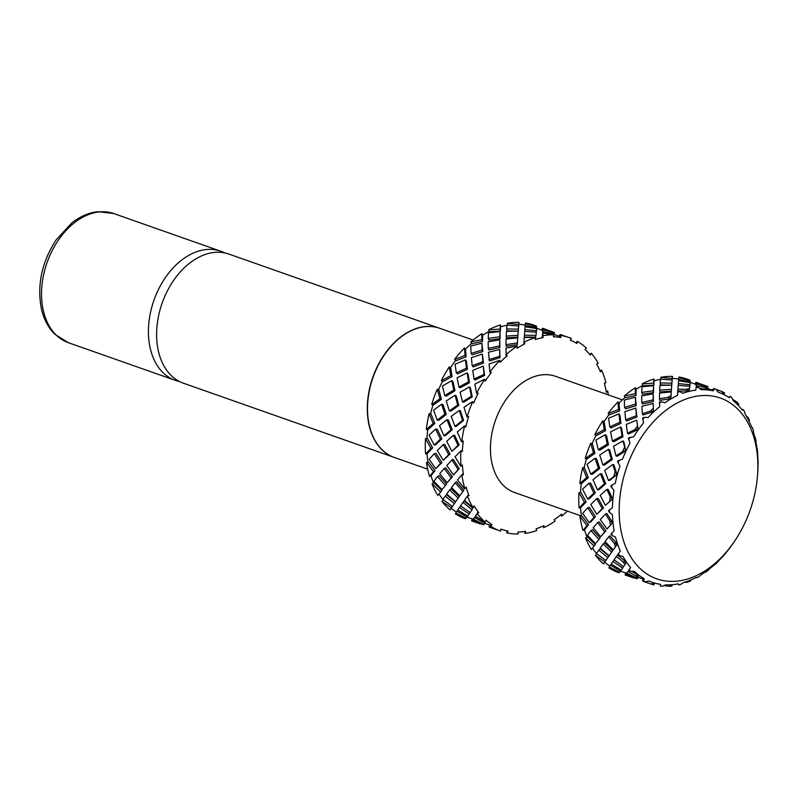 <?xml version="1.0" encoding="UTF-8"?>
<svg xmlns="http://www.w3.org/2000/svg" width="798" height="798" viewBox="0 0 798 798"><rect width="100%" height="100%" fill="white"/><g stroke="black" fill="none" stroke-linecap="round" stroke-linejoin="round"><path stroke-width="1.2" d="M622.38 399.848L555.478 376.297A61.606 42.005 109.4 0 0 523.678 381.913A61.606 42.005 109.4 0 0 490.7 442.232A61.606 42.005 109.4 0 0 514.57 492.516L581.413 516.047M439.558 328.237L228.876 254.073A68.448 46.673 109.4 0 0 193.535 260.318A68.448 46.673 109.4 0 0 156.907 327.34A68.448 46.673 109.4 0 0 183.42 383.2L394.102 457.364A68.448 46.673 -70.6 0 1 367.589 401.504A68.448 46.673 -70.6 0 1 404.227 334.482A68.448 46.673 -70.6 0 1 439.558 328.237A68.448 46.673 -70.6 0 1 439.678 328.277M179.43 381.484A68.448 46.673 -70.6 0 1 175.241 380.327A68.448 46.673 -70.6 0 1 148.717 324.457A68.448 46.673 -70.6 0 1 185.355 257.435A68.448 46.673 -70.6 0 1 220.697 251.19A68.448 46.673 -70.6 0 1 224.687 252.916M473.114 340.048L439.798 328.317A68.448 46.673 109.4 0 0 404.456 334.561A68.448 46.673 109.4 0 0 367.818 401.584A68.448 46.673 109.4 0 0 394.342 457.454L427.658 469.174M481.892 339.619L481.793 333.734A102.673 70.005 109.4 0 0 480.685 334.452A102.673 70.005 109.4 0 0 470.78 342.013L481.892 339.619L482.541 341.364L471.768 343.818L470.78 342.152M517.214 346.202L517.124 348.257L517.214 346.202A102.673 70.005 109.4 0 0 516.106 346.921A102.673 70.005 109.4 0 0 506.201 354.482L507.199 355.709A100.618 68.608 109.4 0 0 500.127 362.372L499.827 360.337L489.144 363.918L489.862 371.858L491.339 372.546A100.618 68.608 109.4 0 0 485.324 381.015L484.635 379.23L474.86 384.047L476.576 393.105L478.211 393.264A100.618 68.608 109.4 0 0 473.643 403.01L472.606 401.584L463.997 407.219L466.96 416.945L468.665 416.566A100.618 68.608 109.4 0 0 465.823 426.98L464.486 426.002L457.244 431.977L461.613 441.883L463.289 440.995A100.618 68.608 109.4 0 0 462.351 451.419L460.795 450.95L455.02 456.765L460.865 466.341L462.411 465.005A100.618 68.608 109.4 0 0 463.439 474.79L461.763 474.85L457.473 480.017L464.775 488.795L466.102 487.099A100.618 68.608 109.4 0 0 469.034 495.618L467.329 496.206L464.436 500.276L473.094 507.827L474.122 505.872A100.618 68.608 109.4 0 0 478.77 512.605L477.134 513.683L477.982 512.027L478.77 512.605M517.214 346.093L505.952 348.088L506.201 354.482M554.391 519.588L555.039 521.154L554.191 519.717A100.618 68.608 109.4 0 0 561.632 514.131L561.742 516.116L560.874 514.75M536.226 528.795L536.605 530.6L536.116 528.835A100.618 68.608 109.4 0 0 543.937 525.623L543.647 527.707A102.673 70.005 109.4 0 0 553.942 521.892A102.673 70.005 109.4 0 0 555.039 521.154M490.8 338.013L499.797 336.766L500.017 331.649L488.476 332.776L488.236 338.442L490.8 338.013M499.698 341.145L499.718 339.828L488.186 341.833L488.276 348.427L499.658 345.873L499.698 341.145M508.526 344.257L517.413 342.97L517.752 337.893L506.092 338.98L505.972 344.686L508.526 344.257M467.03 517.144L472.975 519.169M484.665 523.348L490.421 525.313M472.137 520.745L483.598 524.775L472.895 519.917L472.137 520.745L473.972 518.191M473.433 519.219L483.957 524.396L484.755 523.199L474.66 517.483L473.433 519.219L475.698 515.817M454.301 503.528L445.224 496.117L446.7 494.82L455.498 502.002L452.336 506.421L455.498 502.002M459.468 507.398L457.713 510.022L467.778 516.116L469.174 514.052L459.468 507.398L460.665 505.872L462.162 506.939M464.087 500.935L472.765 508.077L471.927 509.732L462.96 502.361L464.087 500.935M445.234 485.264L437.494 476.526L439.109 475.638L446.611 484.097L441.982 489.583L446.611 484.097M449.683 489.902L451.06 488.735L459.259 496.635L455.558 501.733L458.142 498.052L449.683 489.902L446.671 494.022L455.558 501.733M463.877 490.171L459.718 495.827L462.85 491.458L455.229 482.77L456.496 481.753L463.877 490.171L462.85 491.458M435.03 470.65L431.309 475.359L429.583 476.406L433.414 471.548L435.03 470.65L428.396 461.862L426.471 462.571A102.673 70.005 109.4 0 0 429.424 476.226L429.583 476.406M433.543 482.97A100.618 68.608 -70.6 0 1 430.96 475.578M440.376 491.807L432.127 483.817L433.863 482.78L441.853 490.511L437.893 495.438L441.853 490.511M443.289 500.067A100.618 68.608 -70.6 0 1 439.219 494.241M452.576 506.122L450.102 509.852L451.419 507.797L441.902 501.353A102.673 70.005 109.4 0 0 449.892 509.742L450.102 509.852M456.396 512.067A100.618 68.608 -70.6 0 1 451.289 508.316M606.181 391.469L607.707 391.01L606.35 392.436A100.618 68.608 109.4 0 0 605.453 387.748A100.618 68.608 109.4 0 0 604.355 383.21L605.911 382.701L604.415 383.449M518.012 532.007L518.082 534.002L517.972 532.007A100.618 68.608 109.4 0 0 525.683 531.398L525.024 533.443L524.715 531.538M489.892 526.999L491.169 524.246L492.037 524.675L489.892 526.999L500.615 531.139L500.905 529.054A100.618 68.608 109.4 0 0 501.613 529.313A100.618 68.608 109.4 0 0 508.007 531.069L507.029 532.954L507.069 530.87M477.134 513.683L475.468 516.266L485.294 522.241L485.972 520.156A100.618 68.608 109.4 0 0 492.037 524.675M475.468 516.266L477.982 512.027M467.329 496.206L468.356 494.92L469.034 495.618M466.102 487.099L464.775 488.795M444.147 468.526L445.623 467.798L452.436 476.785L447.219 482.72L451.179 477.793L444.147 468.526L439.708 473.763L447.219 482.72M708.704 569.473L705.661 572.216A102.673 70.005 109.4 0 0 708.694 569.932M705.661 572.216L704.634 572.415M671.008 395.589L671.248 391.928L659.587 393.015L659.467 398.721L667.866 397.404L670.859 398.411L671.008 395.589A102.673 70.005 109.4 0 0 667.866 397.404M635.388 393.653L635.278 387.768A102.673 70.005 109.4 0 0 634.181 388.486A102.673 70.005 109.4 0 0 624.275 396.047L635.388 393.653L636.036 395.399L625.263 397.843L624.265 396.177M644.295 392.047L653.293 390.801L653.512 385.683L641.971 386.811L641.732 392.476L644.295 392.047M653.193 395.18L653.213 393.863L641.682 395.868L641.772 402.461L653.143 399.898L653.193 395.18M757.492 475.927L757.691 473.374A102.673 70.005 109.4 0 0 757.691 473.364L757.791 471.857A100.618 68.608 109.4 0 0 757.711 455.139L757.591 451.788A102.673 70.005 109.4 0 0 757.322 449.244L757.003 448.376A100.618 68.608 109.4 0 0 755.636 440.616A100.618 68.608 109.4 0 0 753.731 433.224L753.103 429.693A102.673 70.005 109.4 0 0 752.334 427.479L751.706 427.339A100.618 68.608 109.4 0 0 745.432 414.711L744.245 411.189A102.673 70.005 109.4 0 0 743.048 409.444L742.23 410.062A100.618 68.608 109.4 0 0 733.362 400.756L731.606 397.434A102.673 70.005 109.4 0 0 730.03 396.267L729.163 397.643A100.618 68.608 109.4 0 0 718.619 392.367A100.618 68.608 109.4 0 0 718.26 392.237L715.946 389.294A102.673 70.005 109.4 0 0 714.1 388.776L713.342 390.85A100.618 68.608 109.4 0 0 701.083 389.693L698.28 387.279A102.673 70.005 109.4 0 0 696.275 387.439L695.756 390.112A100.618 68.608 109.4 0 0 682.908 393.274L679.697 391.519A102.673 70.005 109.4 0 0 677.662 392.347L677.502 395.489A100.618 68.608 109.4 0 0 666.679 401.544A100.618 68.608 109.4 0 0 664.874 402.761L661.372 401.733L659.447 402.112L659.737 406.631A100.618 68.608 109.4 0 0 648.126 417.563L644.455 417.304L642.639 417.953L643.567 422.84A100.618 68.608 109.4 0 0 633.702 436.745L628.355 438.082L630.011 443.089A100.618 68.608 109.4 0 0 622.52 459.099L617.492 461.254L619.936 466.122A100.618 68.608 109.4 0 0 615.268 483.229L610.739 486.012L613.951 490.491A100.618 68.608 109.4 0 0 612.415 507.608L608.515 510.79L609.492 512.456L612.445 514.65A100.618 68.608 109.4 0 0 614.141 530.71L610.969 534.042L612.196 535.578L615.517 537.084A100.618 68.608 109.4 0 0 620.325 551.079L617.921 554.301L619.388 555.637L622.969 556.396A100.618 68.608 109.4 0 0 630.59 567.448L628.964 570.301L630.629 571.368L634.32 571.358A100.618 68.608 109.4 0 0 644.285 578.769L643.388 581.024L645.223 581.782L648.884 581.044A100.618 68.608 109.4 0 0 651.796 582.181A100.618 68.608 109.4 0 0 660.554 584.345L660.285 586.051A102.673 70.005 109.4 0 0 662.23 586.231L665.722 584.834A100.618 68.608 109.4 0 0 678.37 583.827L678.559 584.934A102.673 70.005 109.4 0 0 680.594 584.425L683.786 582.5A100.618 68.608 109.4 0 0 696.624 577.243L697.163 577.642A102.673 70.005 109.4 0 0 699.158 576.495L701.941 574.171A100.618 68.608 109.4 0 0 703.746 573.004A100.618 68.608 109.4 0 0 714.15 564.994L714.918 564.645A102.673 70.005 109.4 0 0 716.754 562.919L719.038 560.395A100.618 68.608 109.4 0 0 729.861 547.877L730.719 546.76A102.673 70.005 109.4 0 0 732.285 544.555L734.439 541.393A95.83 65.336 109.4 0 0 757.492 475.927A95.83 65.336 109.4 0 0 670.859 406.79A95.83 65.336 109.4 0 0 621.442 532.874A95.83 65.336 109.4 0 0 706.17 570.091A95.83 65.336 109.4 0 0 734.439 541.393M620.525 571.178L626.47 573.193M638.111 577.363L643.916 579.338M625.632 574.779L637.093 578.809L626.38 573.952L625.632 574.779L627.467 572.216M631.757 571.368L638.749 575.627L635.537 575.767L628.156 571.508L626.929 573.243L629.193 569.852M607.797 557.563L598.719 550.141L600.196 548.844L608.994 556.036L605.832 560.455L608.994 556.036M612.964 561.433L611.208 564.046L621.273 570.151L622.669 568.086L612.964 561.433L614.161 559.897L615.657 560.974M616.455 556.386L617.582 554.969L626.26 562.111L622.999 561.852L616.455 556.386L614.091 559.777L623.567 566.7L626.131 562.381M598.729 539.288L590.989 530.56L592.605 529.673L600.106 538.131L595.478 543.618L600.106 538.131M603.178 543.937L604.555 542.77L612.754 550.67L609.054 555.757L611.627 552.086L603.178 543.937L600.166 548.056L609.054 555.757M608.724 536.805L609.991 535.787L617.373 544.206L613.213 549.862L617.203 544.416L614.28 543.219L608.724 536.805L605.024 541.513L613.213 549.862M588.525 524.685L584.804 529.393L583.079 530.441L586.909 525.573L588.525 524.685L581.892 515.887L579.966 516.605A102.673 70.005 109.4 0 0 582.919 530.261L583.079 530.441M587.029 537.004A100.618 68.608 -70.6 0 1 584.455 529.603M593.872 545.842L585.622 537.852L587.358 536.815L595.348 544.545L591.388 549.473L595.348 544.545M596.784 554.091A100.618 68.608 -70.6 0 1 592.705 548.276M606.061 560.156L603.587 563.887L604.914 561.832L595.398 555.388A102.673 70.005 109.4 0 0 603.388 563.767L603.587 563.887M609.891 566.091A100.618 68.608 -70.6 0 1 604.784 562.351M597.642 522.56L599.118 521.832L605.931 530.81L600.704 536.755L604.665 531.827L597.642 522.56L593.203 527.797L600.704 536.755M754.689 436.616L755.806 441.374M633.692 577.961L625.193 574.999L626.031 573.114M642.809 580.764L642.719 578.989M620.635 571.029L610.42 565.263L609.313 567.049L619.717 572.176L621.133 570.071M598.719 550.141L596.475 553.583L605.832 560.455M623.438 566.61L622.669 568.086M590.989 530.56L587.408 535.308L595.478 543.618M612.754 550.67L611.627 552.086M593.991 517.363L587.717 507.737L582.66 513.373L589.293 522.72L593.991 517.363L595.458 516.635L590.909 521.832L589.293 522.72M605.931 530.81L604.665 531.827M593.872 493.154L589.114 483.119L582.55 489.174L587.677 499.089L593.872 493.154L595.348 492.915L589.343 498.66L587.677 499.089M590.759 504.545L596.774 514.311L602.221 508.575L596.705 498.64L590.759 504.545M596.705 498.64L598.181 498.401L603.527 508.027L596.774 514.311M603.527 508.027L602.221 508.575M598.4 468.187L595.079 458.242L587.079 464.207L590.729 474.192L598.4 468.187L599.787 468.446L592.345 474.261L590.729 474.192M592.984 479.758L597.493 489.862L604.445 483.797L600.415 473.703L592.984 479.758M600.415 473.703L601.802 473.952L605.712 483.738L598.969 489.613L597.493 489.862M605.712 483.738L604.445 483.797M607.278 444.037L605.243 434.671L595.946 440.047L598.251 449.613L607.278 444.037L608.485 444.775L599.737 450.172L598.251 449.613M599.737 455L602.809 464.925L611.198 459.04L608.555 449.284L599.737 455M608.555 449.284L609.762 450.032L612.325 459.478L604.196 465.184L602.809 464.925M612.325 459.478L611.198 459.04M619.946 422.212L618.979 413.903L608.625 418.222L609.772 426.88L619.946 422.212L620.894 423.389L611.039 427.908L609.772 426.88M610.6 431.828L612.405 441.075L622.061 435.868L620.605 426.94L610.6 431.828M620.605 426.94L621.562 428.127L622.969 436.775L613.612 441.813L612.405 441.075M622.969 436.775L622.061 435.868M635.617 404.087L635.408 397.214L624.285 400.097L624.575 407.419L635.617 404.087L636.255 405.623L625.562 408.855L624.575 407.419M624.874 411.698L625.672 419.808L636.335 415.728L635.816 408.077L624.874 411.698M635.816 408.077L636.964 417.035L626.63 420.985L625.672 419.808M636.964 417.035L636.335 415.728M653.293 390.801L653.582 392.606L642.37 394.222L641.732 392.476M653.213 393.863L653.442 401.524L642.41 404.007L641.772 402.461M653.442 401.524L653.143 399.898M671.876 383.18L672.135 380.018L660.554 379.2L660.145 382.96L671.876 383.18L671.796 385.145L660.425 384.925L660.145 382.96M659.966 385.334L659.697 390.122L671.427 389.364L671.726 385.195L659.966 385.334M671.726 385.195L671.347 391.2L659.986 391.938L659.697 390.122M671.347 391.2L671.427 389.364M690.2 381.723L690.12 380.576L678.879 377.733L678.679 379.489L690.2 381.723L690.001 382.601M678.619 380.766L678.679 379.489M678.559 380.756L678.32 383.579L690.021 384.796L690.18 382.631L678.559 380.756M678.24 385.404L678.32 383.579M689.691 386.242L690.021 384.796M695.417 384.197L696.165 382.282L699.028 383.319M695.716 384.297L696.165 382.282M696.315 382.432L696.464 383.23L707.776 386.471L696.315 382.432L696.016 385.215L696.464 383.23M712.205 390.102L713.203 389.185M712.534 390.222L713.003 389.095M585.622 537.852L585.562 537.942A102.673 70.005 109.4 0 0 591.208 549.323L591.388 549.473M586.909 525.573L580.056 516.496M580.994 507.378L579.168 507.987L584.465 502.321L586.131 501.902L580.994 507.378M584.465 502.321L578.969 492.715A102.673 70.005 109.4 0 0 579.039 507.787L579.168 507.987M579.089 492.585L580.924 492.476L586.131 501.902M581.732 483.398L579.907 483.518L586.69 477.543L588.306 477.613L581.732 483.398M586.69 477.543L582.63 467.768A102.673 70.005 109.4 0 0 579.817 483.319L579.907 483.518M582.779 467.648L584.525 468.027L588.306 477.613M586.999 458.97L585.253 458.591L593.443 452.785L594.929 453.354L586.999 458.97M593.443 452.785L590.72 443.339A102.673 70.005 109.4 0 0 585.193 458.381L585.253 458.591M590.899 443.229L592.465 444.097L594.929 453.354M596.435 435.608L594.869 434.75L604.295 429.613L605.572 430.641L596.435 435.608M604.295 429.613L602.729 420.965A102.673 70.005 109.4 0 0 594.839 434.561L594.869 434.75M602.929 420.865L604.236 422.172L605.572 430.641M609.463 414.8L608.156 413.504L618.58 409.484L619.567 410.91L609.463 414.8M618.58 409.484L617.901 402.042A102.673 70.005 109.4 0 0 608.146 413.334L608.156 413.504M618.121 401.973L619.108 403.638L619.567 410.91M635.517 387.728L636.156 389.663L636.036 395.399M642.839 385.813L642.2 383.878L653.662 383.12L653.951 385.075L642.839 385.813M653.662 383.12L653.781 379.03A102.673 70.005 109.4 0 0 642.21 383.778L642.2 383.878M654.021 379.04L653.951 385.075M661.003 379.22A100.618 68.608 -70.6 0 1 661.063 379.21L660.824 377.364L672.265 378.541L672.106 380.586M672.265 378.541L672.245 376.387A102.673 70.005 109.4 0 0 660.834 377.304L660.824 377.364M672.475 376.437L672.175 380.596M678.938 377.753L678.968 377.045L689.951 380.526M690.021 380.217L687.188 379.12A102.673 70.005 109.4 0 0 678.968 377.025L678.968 377.045M695.218 384.127L695.666 383.03M695.238 384.137L695.497 382.95M630.59 567.448L628.964 570.301M644.285 578.769L643.388 581.024M660.485 584.336L660.285 586.051M695.756 390.112L696.275 387.439M713.342 390.85L714.1 388.776M672.385 378.402A100.618 68.608 -70.6 0 1 678.729 379.05M654.25 380.826A100.618 68.608 -70.6 0 1 660.545 379.299M636.026 389.284A100.618 68.608 -70.6 0 1 642.729 385.464M618.879 403.249A100.618 68.608 -70.6 0 1 625.043 397.474M603.896 421.833A100.618 68.608 -70.6 0 1 609.133 414.471M592.026 443.858A100.618 68.608 -70.6 0 1 596.006 435.379M584.046 467.927A100.618 68.608 -70.6 0 1 586.51 458.86M580.445 492.506A100.618 68.608 -70.6 0 1 581.253 483.438M581.463 516.027A100.618 68.608 -70.6 0 1 580.545 507.528M707.138 389.484L707.866 386.821L696.494 383.938L696.425 385.743L704.804 387.279L707.138 389.484L699.427 388.267M696.155 387.698L696.494 383.938M689.133 390.92L677.811 391.04L677.891 389.205L686.41 389.284L689.133 390.92L689.871 386.262L678.17 385.404L677.891 389.205M672.135 380.018L671.796 385.145M671.248 391.928L670.849 398.681L659.756 400.347L659.467 398.721M653.512 385.683L653.582 392.606M653.153 403.469L653.522 411.698L642.949 414.98L642.32 413.663L650.31 411.14L653.472 411.469L653.153 403.469L641.911 406.302L642.32 413.663M635.408 397.214L636.255 405.623M636.724 420.147L638.161 429.464L628.425 434.022L627.517 433.124L634.859 429.633L638.071 429.294L636.724 420.147L626.24 424.426L627.517 433.124M618.979 413.903L619.966 415.329L620.894 423.389M622.989 440.915L623.896 441.823L625.752 450.85L617.123 456.296L615.986 455.858L622.49 451.718L625.612 450.75L622.989 440.915L613.572 446.252L615.986 455.858M605.243 434.671L606.52 435.708L608.485 444.775M612.814 464.486L613.951 464.925L617.054 474.521L609.732 480.386L608.465 480.436L616.884 474.501L615.128 471.748L612.814 464.486L604.694 470.401L608.465 480.436M595.079 458.242L596.565 458.81L599.787 468.446M606.849 489.364L608.116 489.304L612.615 498.989L605.413 505.334L612.435 499.049L610.221 496.705L606.849 489.364L600.166 495.368L605.413 505.334M589.114 483.119L590.729 483.189L595.348 492.915M605.453 513.982L606.769 513.433L612.724 522.72L607.029 528.964L612.545 522.85L609.931 521.034L605.453 513.982L600.286 519.578L607.029 528.964M587.717 507.737L589.383 507.309L595.458 516.635M660.415 584.914L660.365 584.326M660.335 584.904L660.405 584.326M654.31 582.989L651.108 584.096L648.235 583.109L642.889 581.223L643.318 579.198M643.098 581.213L643.707 579.258M628.156 571.508L629.053 569.772M626.929 573.243L637.452 578.42L638.749 575.627M696.425 385.743L695.976 387.668M713.093 390.421L713.901 388.526L712.744 390.292M729.093 397.594L730.03 396.267M757.98 460.177L758.04 464.576M724.494 554.52L722.38 556.894M689.981 580.326L687.307 582.261L684.365 582.321M625.253 574.58L625.861 573.054L625.093 574.52M671.716 584.735L668.734 586.311L663.946 585.552M626.32 573.144L625.353 574.969M643.098 579.119L642.599 580.705M619.338 572.565L608.854 567.837A102.673 70.005 109.4 0 0 618.689 572.705L619.577 572.116M609.423 567.099L608.874 567.817M611.308 564.116L610.42 565.263M627.328 572.156L626.38 573.952M604.914 561.832L606.171 560.216M596.954 553.942L595.428 555.328M679.697 391.519L677.721 391.589L677.662 392.347M698.28 387.279L696.315 387.01M715.946 389.294L714.07 388.686M723.766 394.192L724.584 392.875A102.673 70.005 109.4 0 0 721.871 391.539L723.596 394.441M737.811 404.885L738.749 404.087L738.08 405.175M748.704 420.536L749.462 420.496L749.013 421.154M725.322 553.563L724.504 554.54M690.579 580.086L690.499 580.954L690.011 580.455M672.056 584.705L671.886 586.051L671.716 584.954M651.108 584.096A102.673 70.005 109.4 0 0 654.021 584.914L654.27 583.308M713.901 388.526L721.871 391.539M732.644 399.389L736.544 401.773L737.941 404.736M746.05 415.708L747.906 417.354L748.803 420.466M610.221 496.705A102.673 70.005 109.4 0 0 609.832 500.964M615.128 471.748A102.673 70.005 109.4 0 0 613.971 475.997M624.355 447.728A102.673 70.005 109.4 0 0 622.49 451.718M637.323 426.172A102.673 70.005 109.4 0 0 634.859 429.633M653.203 408.416A102.673 70.005 109.4 0 0 650.31 411.14M689.612 388.496A102.673 70.005 109.4 0 0 686.41 389.284M707.856 387.569A102.673 70.005 109.4 0 0 704.804 387.279M738.749 404.087A102.673 70.005 109.4 0 0 736.544 401.773M749.462 420.496A102.673 70.005 109.4 0 0 747.906 417.354M758.1 464.506A102.673 70.005 109.4 0 0 758.08 460.346M722.639 556.805A102.673 70.005 109.4 0 0 725.332 553.692M687.307 582.261A102.673 70.005 109.4 0 0 690.499 580.954M668.734 586.311A102.673 70.005 109.4 0 0 671.886 586.051M635.537 575.767A102.673 70.005 109.4 0 0 638.021 577.612M622.999 561.852A102.673 70.005 109.4 0 0 624.894 564.605M614.28 543.219A102.673 70.005 109.4 0 0 615.477 546.7M609.931 521.034A102.673 70.005 109.4 0 0 610.35 525.034M661.372 401.733A102.673 70.005 109.4 0 0 659.437 403.19M644.455 417.304A102.673 70.005 109.4 0 0 642.749 419.279M630.011 437.234A102.673 70.005 109.4 0 0 628.625 439.618M618.949 460.276A102.673 70.005 109.4 0 0 617.981 462.92M611.956 484.985A102.673 70.005 109.4 0 0 611.468 487.718M609.482 509.802A102.673 70.005 109.4 0 0 609.492 512.456M611.677 533.184A102.673 70.005 109.4 0 0 612.196 535.578M618.4 553.642A102.673 70.005 109.4 0 0 619.388 555.637M629.233 569.892A102.673 70.005 109.4 0 0 630.629 571.368M643.497 580.934A102.673 70.005 109.4 0 0 645.223 581.782M756.055 441.065A102.673 70.005 109.4 0 0 755.237 437.294M518.391 532.007L518.032 532.655M518.271 532.007L518.301 532.695M480.197 523.927L471.698 520.964L472.536 519.079M489.314 526.74L489.224 524.954M497.892 530.151L489.603 527.189L490.211 525.234M467.139 517.004L456.925 511.239L455.818 513.014L466.222 518.151L467.638 516.037M485.084 522.121L484.755 523.199M474.66 517.483L475.558 515.737M445.224 496.117L442.98 499.548L452.336 506.421M469.942 512.575L469.174 514.052M462.96 502.361L460.606 505.752L470.072 512.665L471.927 509.732M437.494 476.526L433.913 481.274L441.982 489.583M459.259 496.635L458.142 498.052M440.496 463.329L434.222 453.703L429.164 459.349L435.798 468.695L440.496 463.329L441.962 462.601L435.798 468.695M452.436 476.785L451.179 477.793M453.543 474.94L458.112 469.533L451.967 459.947L453.274 459.399L459.229 468.685L453.543 474.94L446.79 465.543L451.967 459.947M459.229 468.685L458.112 469.533M440.376 439.119L435.618 429.085L429.055 435.139L434.182 445.055L440.376 439.119L441.853 438.88L435.848 444.626L434.182 445.055M437.264 450.511L443.279 460.286L448.725 454.541L443.209 444.616L437.264 450.511M443.209 444.616L444.686 444.366L450.042 453.992L443.279 460.286M450.042 453.992L448.725 454.541M451.917 451.299L458.002 445.324L453.354 435.329L454.621 435.269L459.119 444.955L451.917 451.299L446.671 441.334L453.354 435.329M459.119 444.955L458.002 445.324M444.905 414.162L441.583 404.207L433.583 410.172L437.234 420.167L444.905 414.162L446.291 414.411L438.85 420.237L437.234 420.167M439.489 425.723L443.997 435.828L450.95 429.763L446.92 419.668L439.489 425.723M446.92 419.668L448.306 419.928L452.217 429.713L445.474 435.588L443.997 435.828M452.217 429.713L450.95 429.763M454.97 426.411L462.521 420.356L459.329 410.451L460.456 410.89L463.558 420.496L456.237 426.351L454.97 426.411L451.199 416.376L459.329 410.451M463.558 420.496L462.521 420.356M453.783 390.003L451.758 380.646L442.461 386.013L444.755 395.579L453.783 390.003L454.99 390.741L446.242 396.147L444.755 395.579M446.242 400.975L449.314 410.89L457.703 405.005L455.06 395.259L446.242 400.975M455.06 395.259L456.266 395.998L458.83 405.444L450.7 411.15L449.314 410.89M458.83 405.444L457.703 405.005M462.491 401.823L471.399 396.207L469.493 386.89L470.411 387.788L472.256 396.825L463.628 402.262L462.491 401.823L460.077 392.217L469.493 386.89M472.256 396.825L471.399 396.207M466.451 368.177L465.483 359.868L455.129 364.187L456.276 372.846L466.451 368.177L467.409 369.354L457.553 373.873L456.276 372.846M457.104 377.803L458.91 387.04L468.566 381.833L467.109 372.915L457.104 377.803M467.109 372.915L468.067 374.092L469.473 382.741L460.117 387.778L458.91 387.04M469.473 382.741L468.566 381.833M474.022 379.09L484.067 374.382L483.229 366.112L484.665 375.429L474.93 379.998L474.022 379.09L472.745 370.392L483.229 366.112M484.665 375.429L484.067 374.382M482.122 350.053L481.912 343.19L470.79 346.063L471.079 353.394L482.122 350.053L482.76 351.589L472.067 354.821L471.079 353.394M471.379 357.664L472.177 365.773L482.85 361.703L482.321 354.043L471.379 357.664M482.321 354.043L483.468 363.01L473.134 366.95L472.177 365.773M483.468 363.01L482.85 361.703M488.825 359.639L499.738 356.257L499.658 349.434L500.027 357.674L489.453 360.945L488.416 352.267L499.658 349.434M500.027 357.674L499.738 356.257M499.797 336.766L500.087 338.571L488.885 340.187L488.236 338.442M499.718 339.828L499.947 347.489L488.915 349.973L488.276 348.427M499.947 347.489L499.658 345.873M505.972 344.686L506.261 346.312L517.353 344.646L517.413 342.97M517.752 337.893L517.353 344.646M518.381 329.155L518.64 325.983L507.059 325.165L506.65 328.926L518.381 329.155L518.301 331.11L506.93 330.891L506.65 328.926M506.471 331.3L506.201 336.098L517.932 335.34L518.231 331.17L506.471 331.3M518.231 331.17L517.852 337.175L506.491 337.903L506.201 336.098M517.852 337.175L517.932 335.34M524.396 335.18L536.007 335.35L536.386 332.227L524.675 331.37L524.316 337.015L535.568 337.185L536.007 335.35M536.705 327.689L536.625 326.542L525.383 323.709L525.184 325.464L536.705 327.689L536.505 328.567M525.124 326.731L525.184 325.464M525.064 326.731L524.825 329.544L536.525 330.761L536.685 328.596L525.064 326.731M524.745 331.37L524.825 329.544M536.196 332.207L536.525 330.761M542.929 331.709L554.321 333.893L554.371 332.786L542.999 329.903L542.48 333.634L542.999 329.903M553.952 334.751L554.321 333.893M541.922 330.163L542.67 328.247L545.533 329.285M542.221 330.272L542.67 328.247M542.82 328.397L542.979 329.195L554.281 332.437L542.82 328.397L542.52 331.18L542.979 329.195M559.248 336.267L560.405 334.492L563.268 335.529M560.405 334.492L559.607 336.387M558.71 336.078L559.707 335.15M559.039 336.187L559.508 335.06M432.127 483.817L432.067 483.907A102.673 70.005 109.4 0 0 437.713 495.289L437.893 495.438M433.414 471.548L426.561 462.461M427.499 453.344L425.673 453.952L430.97 448.296L432.636 447.868L427.499 453.344M430.97 448.296L425.474 438.681A102.673 70.005 109.4 0 0 425.543 453.753L425.673 453.952M425.603 438.561L427.429 438.441L432.636 447.868M428.247 429.374L426.411 429.484L433.194 423.509L434.81 423.578L428.247 429.374M433.194 423.509L429.134 413.733A102.673 70.005 109.4 0 0 426.322 429.284L426.411 429.484M429.284 413.613L431.03 413.992L434.81 423.578M433.504 404.935L431.758 404.556L439.947 398.761L441.434 399.319L433.504 404.935M439.947 398.761L437.224 389.314A102.673 70.005 109.4 0 0 431.698 404.357L431.758 404.556M437.404 389.195L438.97 390.062L441.434 399.319M442.94 381.584L441.374 380.716L450.81 375.579L452.077 376.616L442.94 381.584M450.81 375.579L449.234 366.93A102.673 70.005 109.4 0 0 441.344 380.526L441.374 380.716M449.434 366.841L450.74 368.137L452.077 376.616M455.967 360.766L454.661 359.469L465.084 355.449L466.072 356.886L455.967 360.766M465.084 355.449L464.406 348.008A102.673 70.005 109.4 0 0 454.651 359.3L454.661 359.469M464.626 347.938L465.623 349.604L466.072 356.886M482.022 333.704L482.66 335.629L482.541 341.364M489.344 331.778L488.705 329.843L500.176 329.085L500.456 331.04L489.344 331.778M500.176 329.085L500.286 325.005A102.673 70.005 109.4 0 0 488.715 329.744L488.705 329.843M500.526 325.005L500.456 331.04M507.508 325.185A100.618 68.608 -70.6 0 1 507.568 325.175L507.329 323.33L518.77 324.507L518.61 326.552M518.77 324.507L518.75 322.362A102.673 70.005 109.4 0 0 507.338 323.27L507.329 323.33M518.979 322.402L518.68 326.562M525.443 323.719L525.473 323.01L536.456 326.492M536.525 326.183L533.692 325.095A102.673 70.005 109.4 0 0 525.483 322.991M541.722 330.093L542.171 328.995M541.742 330.103L542.002 328.916M585.363 349.225L585.393 349.833M490.571 526.171L491.169 524.246M500.615 531.139L500.615 531.139A102.673 70.005 109.4 0 1 490.78 526.271M506.8 532.894L506.92 530.84M543.647 527.707L543.039 526.052M605.911 382.701A102.673 70.005 109.4 0 0 601.572 370.082L600.056 370.93M601.572 370.082L600.445 371.838A100.618 68.608 109.4 0 0 596.635 364.147L598.131 363.15L596.695 364.267M461.763 474.85L462.89 474.002L463.439 474.79M462.411 465.005L460.865 466.341M460.795 450.95L461.922 450.581L462.351 451.419M463.289 440.995L461.613 441.883M464.486 426.002L465.523 426.142L465.823 426.98M468.665 416.566L466.96 416.945M472.606 401.584L473.643 403.01M478.211 393.264L477.433 393.723L476.576 393.105M484.635 379.23L485.324 381.015M491.339 372.546L490.461 372.915L489.862 371.858M499.827 360.337L500.127 362.372M507.199 355.709L506.261 355.958L505.972 354.541M576.046 342.96L577.413 341.404L576.944 343.489A100.618 68.608 109.4 0 0 570.301 340.197L571.428 338.442A102.673 70.005 109.4 0 0 569.114 337.564L560.575 334.651L560.814 337.514A100.618 68.608 109.4 0 0 553.343 336.806L554.181 334.791L542.82 332.975L543.059 337.634A100.618 68.608 109.4 0 0 535.239 339.549L535.727 337.394L524.226 337.554L523.907 342.232L524.805 343.828A100.618 68.608 109.4 0 0 517.124 348.257M524.805 343.828L523.837 343.918L523.907 342.232M543.059 337.634L542.091 337.554L542.82 332.975M560.814 337.514L559.777 336.547L560.575 334.651M589.802 354.432L591.258 353.195L590.43 355.17A100.618 68.608 109.4 0 0 585.034 349.504L586.39 348.088L585.074 349.544M518.89 324.367A100.618 68.608 -70.6 0 1 525.234 325.015M500.755 326.791A100.618 68.608 -70.6 0 1 507.049 325.265M482.531 335.25A100.618 68.608 -70.6 0 1 489.234 331.439M465.384 349.215A100.618 68.608 -70.6 0 1 471.548 343.439M450.401 367.798A100.618 68.608 -70.6 0 1 455.638 360.437M438.531 389.823A100.618 68.608 -70.6 0 1 442.511 381.344M430.551 413.893A100.618 68.608 -70.6 0 1 433.015 404.825M426.95 438.471A100.618 68.608 -70.6 0 1 427.758 429.404M427.977 461.992A100.618 68.608 -70.6 0 1 427.06 453.493M518.64 325.983L518.301 331.11M500.017 331.649L500.087 338.571M481.912 343.19L482.76 351.589M465.483 359.868L466.471 361.304L467.409 369.354M451.758 380.646L453.025 381.673L454.99 390.741M441.583 404.207L443.07 404.776L446.291 414.411M435.618 429.085L437.234 429.154L441.853 438.88M434.222 453.703L435.888 453.284L441.962 462.601M471.758 520.545L472.366 519.019M472.386 519.029L471.608 520.486M472.825 519.109L471.857 520.944M489.613 525.094L489.104 526.68M465.842 518.53L455.359 513.802A102.673 70.005 109.4 0 0 465.194 518.67L466.082 518.082M455.927 513.074L455.379 513.782M489.603 527.189L489.822 525.164M457.813 510.082L456.925 511.239M473.832 518.121L472.895 519.917M451.419 507.797L452.675 506.191M443.459 499.917L441.932 501.294M455.229 482.77L451.528 487.478L459.718 495.827M542.53 335.719L542.091 337.554M560.675 335.409L559.867 337.275M577.203 341.305L576.106 343M507.029 532.954A102.673 70.005 109.4 0 0 518.082 534.002M525.024 533.443A102.673 70.005 109.4 0 0 536.605 530.6M561.742 516.116A102.673 70.005 109.4 0 0 567.398 511.109M608.305 394.89A102.673 70.005 109.4 0 0 607.707 391.01M598.131 363.15A102.673 70.005 109.4 0 0 591.258 353.195M586.39 348.088A102.673 70.005 109.4 0 0 577.413 341.404M569.114 337.564A102.673 70.005 109.4 0 0 560.904 335.459M554.171 334.831A102.673 70.005 109.4 0 0 542.76 335.739M535.707 337.474A102.673 70.005 109.4 0 0 524.136 342.212M499.827 360.477A102.673 70.005 109.4 0 0 490.072 371.768M484.655 379.399A102.673 70.005 109.4 0 0 476.765 392.995M472.645 401.783A102.673 70.005 109.4 0 0 467.119 416.825M464.556 426.202A102.673 70.005 109.4 0 0 461.743 441.753M460.905 451.149A102.673 70.005 109.4 0 0 460.975 466.222M461.892 475.039A102.673 70.005 109.4 0 0 464.855 488.695M467.488 496.376A102.673 70.005 109.4 0 0 473.134 507.757M477.324 513.822A102.673 70.005 109.4 0 0 485.314 522.211M68.339 342.691L54.872 334.262C48.239 327.779 43.7 319.07 41.257 308.138C36.967 284.637 41.905 261.914 56.079 239.959L71.89 222.851C80.428 216.258 89.157 212.537 98.084 211.689L113.795 213.565A68.448 46.673 109.4 0 0 78.463 219.809A68.448 46.673 109.4 0 0 43.162 309.863A68.448 46.673 109.4 0 0 68.339 342.691L175.241 380.327M113.795 213.565L220.697 251.19M500.895 529.064L501.613 529.313M648.684 581.084L651.796 582.181M690.061 382.312L695.886 384.357M707.527 388.456L713.302 390.491M625.193 574.999L630.54 576.874M642.889 581.223L648.235 583.109M536.565 328.277L542.391 330.332M554.081 334.442L559.807 336.457M489.393 527.189L494.74 529.074M471.698 520.964L477.044 522.84"/></g></svg>
